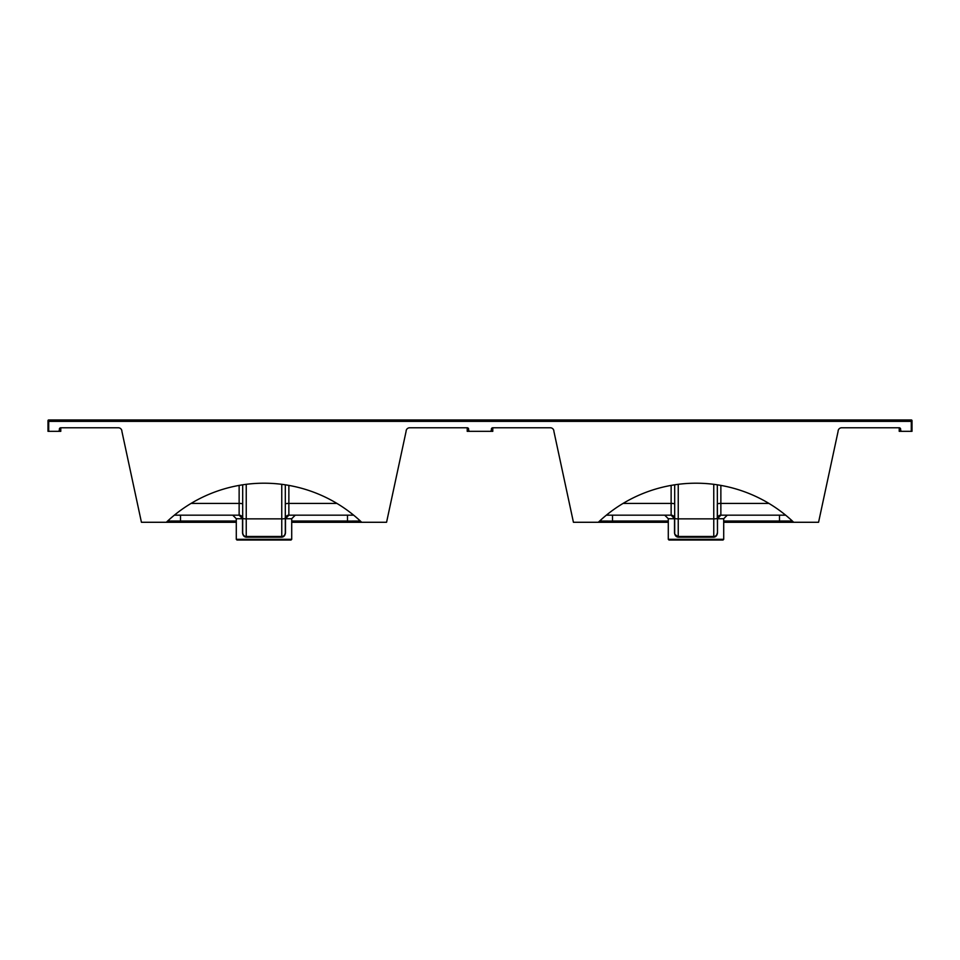 <?xml version="1.0" encoding="UTF-8"?>
<svg xmlns="http://www.w3.org/2000/svg" width="960" height="960" viewBox="0 0 960 960"><rect width="100%" height="100%" fill="white"/><g stroke="black" fill="none" stroke-linecap="round" stroke-linejoin="round"><path stroke-width="1.44" d="M696 540.036L723 540.036L723.708 539.328L668.292 539.328L669 540.036L696 540.036M606.348 515.172L671.136 515.172L674.52 518.724L674.52 532.932C674.976 535.752 676.356 537.18 678.684 537.192L713.316 537.192C715.644 537.168 717.024 535.752 717.48 532.932L717.48 518.724L720.864 515.172L785.652 515.172M291 540.036L237 540.036L236.292 539.328L291.708 539.328L291 540.036M353.652 515.172L288.864 515.172L285.48 518.724L285.48 532.932C285.024 535.752 283.644 537.18 281.316 537.192L281.76 536.484L246.24 536.484C244.32 536.544 243.132 535.356 242.688 532.932L242.688 484.812M146.664 419.964L179.808 419.964L180.516 420.672M192.948 419.964L321.912 419.964L322.62 420.672M335.052 419.964L381.336 419.964M48.708 431.328L48 431.328L48 421.38L48.708 421.38L48.708 419.964A0.708 0.708 0 0 0 48 420.672L48 421.38L48 420.672A0.708 0.708 0 0 1 48.708 419.964L911.292 419.964A0.708 0.708 0 0 1 912 420.672L912 421.38L912 420.672A0.708 0.708 0 0 0 911.292 419.964L911.292 421.38L48.708 421.38L48.708 431.328L60.792 431.328L60.792 429.912L59.364 429.912A1.416 1.416 0 0 1 57.948 431.328M467.208 427.776A1.416 1.416 0 0 1 468.636 429.192L468.636 429.912L467.208 429.912L467.208 427.776L409.656 427.776A3.552 3.552 0 0 0 406.104 431.268A0.708 0.708 0 0 1 406.092 431.4L386.568 522.276L361.692 522.276A141.66 141.66 0 0 0 166.308 522.276L141.432 522.276L121.908 431.4A0.708 0.708 0 0 1 121.896 431.268A3.552 3.552 0 0 0 118.344 427.776L60.792 427.776A1.416 1.416 0 0 0 59.364 429.192L59.364 429.912M911.292 431.328L911.292 421.38L912 421.38L912 431.328L899.208 431.328L899.208 429.912L900.636 429.912L900.636 429.192A1.416 1.416 0 0 0 899.208 427.776L841.656 427.776A3.552 3.552 0 0 0 838.104 431.268A0.708 0.708 0 0 1 838.092 431.4L818.568 522.276L793.692 522.276L789.396 518.352M492.792 429.912L492.792 427.776A1.416 1.416 0 0 0 491.364 429.192L491.364 429.912L492.792 429.912L492.792 431.328L467.208 431.328L467.208 429.912M281.316 537.192L246.684 537.192C244.356 537.168 242.976 535.752 242.52 532.932L242.52 518.724L239.136 515.172L174.348 515.172M468.636 429.912A1.416 1.416 0 0 0 470.052 431.328M491.364 429.912A1.416 1.416 0 0 1 489.948 431.328M492.792 427.776L550.344 427.776A3.552 3.552 0 0 1 553.896 431.268A0.708 0.708 0 0 0 553.908 431.4L573.432 522.276L598.308 522.276A141.66 141.66 0 0 1 793.692 522.276L723.708 522.276M902.052 431.328A1.416 1.416 0 0 1 900.636 429.912M357.396 518.352L361.692 522.276L291.708 522.276M236.292 522.276L166.308 522.276L170.604 518.352M295.26 515.172L291.708 518.724L285.312 518.724L288.864 515.172A3.552 3.552 0 0 0 285.312 518.724L285.312 504.048A3.552 0.612 0 0 1 288.864 503.424L336.96 503.424M285.312 484.812L285.312 532.932C284.868 535.356 283.68 536.544 281.76 536.484A3.552 3.552 0 0 0 285.312 532.932A3.552 3.552 0 0 1 281.76 536.484L281.76 484.32M191.04 503.424L239.136 503.424A3.552 0.612 180 0 1 242.688 504.048L242.688 518.724L239.136 515.172A3.552 3.552 0 0 1 242.688 518.724A3.552 3.552 0 0 0 239.136 515.172L239.136 485.4M242.52 532.932L242.688 532.932A3.552 3.552 0 0 0 246.24 536.484L246.684 537.192M602.604 518.352L598.308 522.276L668.292 522.276M768.96 503.424L720.864 503.424A3.552 0.612 0 0 0 717.312 504.048L717.312 518.724L720.864 515.172A3.552 3.552 0 0 0 717.312 518.724A3.552 3.552 0 0 1 720.864 515.172L720.864 485.4M717.48 532.932L717.312 484.812M674.688 484.812L674.688 532.932A3.552 3.552 0 0 0 678.24 536.484L713.76 536.484C715.68 536.544 716.868 535.356 717.312 532.932A3.552 3.552 0 0 1 713.76 536.484L713.316 537.192M668.292 539.328L668.292 518.724L674.688 518.724L671.136 515.172A3.552 3.552 0 0 1 674.688 518.724L674.688 504.048A3.552 0.612 180 0 0 671.136 503.424L623.04 503.424M678.684 537.192L675.072 534.552M717.312 518.724L723.708 518.724L727.26 515.172M288.864 485.4L288.864 515.172M360.384 521.04L347.484 521.1L360.444 521.1M236.292 521.04L180.516 521.04L236.292 521.1M291.708 521.1L347.484 521.1L347.484 522.276M347.484 515.172L347.484 521.04L291.708 521.04M180.516 515.172L180.516 521.04L167.616 521.04M167.556 521.1L180.516 521.1L180.516 522.276M242.688 518.724L236.292 518.724L236.292 539.328M246.24 484.32L246.24 518.868L281.76 518.868A3.552 0.612 0 0 0 285.312 518.256M242.688 518.256A3.552 0.612 0 0 0 246.24 518.868L246.24 536.484A3.552 3.552 0 0 1 242.688 532.932M60.792 427.776L60.792 429.912M468.636 429.192L467.208 429.192M60.792 429.192L59.364 429.192M671.136 485.4L671.136 515.172M599.616 521.04L612.516 521.1L599.556 521.1M723.708 521.04L779.484 521.04L723.708 521.1M612.516 515.172L612.516 521.04L668.292 521.04M668.292 521.1L612.516 521.1L612.516 522.276M792.444 521.1L779.484 521.1L779.484 522.276M779.484 515.172L779.484 521.04L792.384 521.04M713.76 484.32L713.76 518.868L678.24 518.868L678.24 484.32M674.52 532.932L674.688 532.932A3.552 3.552 0 0 0 678.24 536.484L678.24 518.868A3.552 0.612 180 0 1 674.688 518.256M717.312 518.256A3.552 0.612 180 0 1 713.76 518.868L713.76 536.484A3.552 3.552 0 0 0 717.312 532.932M899.208 427.776L899.208 429.912M491.364 429.192L492.792 429.192M899.208 429.192L900.636 429.192M912 420.672A0.708 0.708 0 0 0 911.292 419.964M48.708 419.964A0.708 0.708 0 0 0 48 420.672A0.708 0.708 0 0 1 48.708 419.964M779.484 420.672L780.192 419.964M205.38 420.672L206.088 419.964M347.484 420.672L348.192 419.964M708.432 420.672L709.14 419.964M723.708 518.724L723.708 539.328M276.432 420.672L277.14 419.964M291.708 518.724L291.708 539.328M251.568 420.672L250.86 419.964M236.292 518.724L232.74 515.172M683.568 420.672L682.86 419.964M668.292 518.724L664.74 515.172M754.62 420.672L753.912 419.964"/></g></svg>
